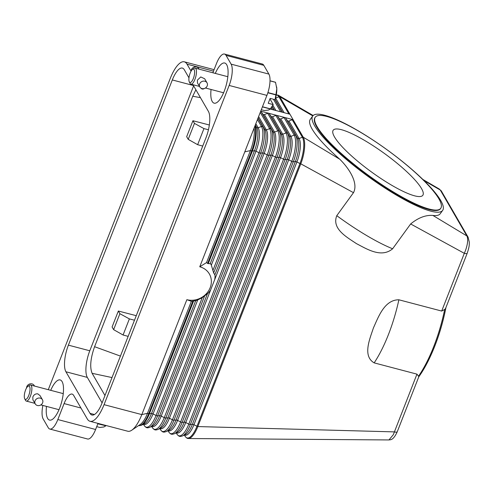 <?xml version="1.0" encoding="UTF-8"?>
<svg xmlns="http://www.w3.org/2000/svg" width="494" height="494" viewBox="0 0 494 494"><rect width="100%" height="100%" fill="white"/><g stroke="black" fill="none" stroke-linecap="round" stroke-linejoin="round"><path stroke-width="0.74" d="M191.067 71.155L187.016 64.158A29.072 9.899 104.8 0 0 184.311 61.824A29.072 9.899 104.8 0 0 179.347 63.584A29.072 9.899 104.8 0 0 170.251 78.447L48.282 389.686M49.801 429.045L87.568 438.993A16.611 5.656 -75.2 0 0 90.402 437.987A16.611 5.656 -75.2 0 0 95.601 429.49L57.835 419.548A16.611 5.656 104.8 0 1 52.636 428.039A16.611 5.656 104.8 0 1 49.801 429.045A16.611 5.656 104.8 0 1 48.258 427.711L43.188 418.961A16.611 5.656 104.8 0 1 42.188 410.001A16.611 5.656 104.8 0 1 42.873 405.438M260.733 111.169L293.109 119.696L289.941 114.225L270.261 109.044M289.941 114.225L279.802 96.713A20.767 7.07 -75.2 0 0 278.486 95.305A20.767 7.07 -75.2 0 0 277.869 95.052L276.263 94.984M422.883 179.47L439.37 189.085L440.296 190.054L466.873 235.934C468.244 238.923 467.818 243.703 465.589 250.285L464.311 253.323L410.65 223.955L392.625 248.772C381.232 258.448 366.418 248.741 356.421 243.622C347.239 237.373 331.48 228.969 336.772 215.68L353.488 192.672L300.79 163.829A20.767 7.07 -75.2 0 0 303.254 137.209A1.383 1.229 149.9 0 0 302.377 137.264L299.074 138.53A1.383 1.229 -30.1 0 1 297.524 138.122L295.739 135.517A20.476 6.972 104.8 0 1 293.312 161.766A1.383 0.42 -158.6 0 1 292.609 161.674A1.383 0.42 -158.6 0 1 291.763 161.359L288.724 159.828A1.383 0.42 21.4 0 0 287.879 159.506A1.383 0.42 21.4 0 0 287.175 159.414L285.131 159.611A1.383 0.42 -158.6 0 1 284.427 159.525A1.383 0.42 -158.6 0 1 283.581 159.204L280.543 157.672A1.383 0.42 21.4 0 0 279.697 157.351A1.383 0.42 21.4 0 0 278.993 157.265L276.949 157.456A1.383 0.42 -158.6 0 1 276.239 157.37A1.383 0.42 -158.6 0 1 275.399 157.049L272.361 155.517A1.383 0.42 21.4 0 0 271.515 155.196A1.383 0.42 21.4 0 0 270.811 155.11L268.767 155.301A1.383 0.42 -158.6 0 1 268.057 155.215A1.383 0.42 -158.6 0 1 267.217 154.894L264.173 153.362L210.611 290.04L209.339 291.763A24.922 22.168 149.9 0 1 208.079 293.183L202.225 297.697L196.964 300.303A24.922 22.168 149.9 0 1 196.155 300.568L192.827 301.105A23.348 20.767 -30.1 0 1 191.369 301.291L186.856 299.685L141.821 414.602L104.055 404.66A29.072 9.899 104.8 0 1 94.959 419.523A29.072 9.899 104.8 0 1 89.994 421.283A29.072 9.899 104.8 0 1 87.296 418.949L73.668 395.422A16.611 5.656 -75.2 0 0 72.124 394.089A16.611 5.656 -75.2 0 0 69.284 395.089A16.611 5.656 -75.2 0 0 64.09 403.586L80.973 408.032M210.561 263.808L211.031 264.407A24.922 22.168 149.9 0 0 210.561 263.808L207.591 263.432A23.348 20.767 149.9 0 0 206.535 262.592L250.433 150.571A20.767 7.07 -75.2 0 0 254.114 128.057M186.856 299.685A18.55 16.506 -30.1 0 0 210.172 287.675A18.55 16.506 -30.1 0 0 199.749 266.785L206.535 262.592M214.773 279.413L215.02 277.258A24.922 22.168 149.9 0 0 215.007 275.504L214.871 274.812L262.629 152.955L260.585 153.146L213.649 272.91L214.871 274.812M213.649 272.91L211.352 265.117L255.991 151.207A1.383 0.42 21.4 0 0 255.151 150.886A1.383 0.42 21.4 0 0 254.441 150.8L210.216 263.648M211.031 264.407L211.352 265.117M199.749 266.785L266.914 95.391A16.611 5.656 -75.2 0 0 269.885 83.048A16.611 5.656 -75.2 0 0 268.884 74.088L263.815 65.338A16.611 5.656 -75.2 0 0 262.271 64.004L224.504 54.056A16.611 5.656 104.8 0 1 226.048 55.39L263.815 65.338M353.488 192.672C358.564 183.181 349.351 168.652 339.786 159.253L303.254 137.209L293.109 119.696A1.383 1.229 149.9 0 0 292.232 119.752L288.934 121.018A1.383 1.229 -30.1 0 1 287.385 120.61L285.6 118.004A1.383 1.229 149.9 0 0 284.05 117.597L280.753 118.863A1.383 1.229 -30.1 0 1 279.203 118.455L277.418 115.849A1.383 1.229 149.9 0 0 275.868 115.442L272.571 116.708A1.383 1.229 -30.1 0 1 271.021 116.3L269.236 113.7A1.383 1.229 149.9 0 0 267.686 113.287L264.383 114.552A1.383 1.229 -30.1 0 1 262.839 114.145L261.054 111.545A1.383 1.229 149.9 0 0 260.715 111.218M187.782 438.444A20.767 7.07 -75.2 0 0 188.393 438.524A20.767 7.07 -75.2 0 0 197.822 426.569A1.383 0.42 -158.6 0 1 196.983 426.248A20.476 6.972 104.8 0 1 185.392 436.647C186.541 437.925 187.337 438.524 187.782 438.444M89.994 421.283L127.761 431.225A29.072 9.899 -75.2 0 0 131.725 430.231L140.259 424.47A20.767 7.07 -75.2 0 0 147.471 413.305L191.369 301.291M416.961 374.143L374.162 362.874C362.324 355.958 369.839 338.89 373.439 327.886C378.33 317.222 384.351 299.765 398.88 299.79L441.685 311.059L444.674 309.472A80.3 27.331 104.8 0 1 418.517 376.218L416.961 374.143L393.31 434.708L388.957 439.944C390.013 439.561 393.057 441.08 397.244 431.756A4.156 1.266 -158.6 0 1 396.725 432.108A4.156 1.266 -158.6 0 1 395.855 432.151A4.156 1.266 -158.6 0 1 394.336 431.886L197.822 426.569L300.79 163.829A1.383 0.42 -158.6 0 1 299.944 163.514L196.983 426.248L193.938 424.716A18.29 6.224 104.8 0 1 184.534 434.936M441.685 311.059L464.311 253.323A4.156 1.266 21.4 0 0 465.83 253.589A4.156 1.266 21.4 0 0 466.7 253.546A4.156 1.266 21.4 0 0 467.225 253.2A4.156 1.266 21.4 0 0 467.244 253.138M442.655 210.395A80.3 16.364 -144 0 1 382.177 186.219A80.3 16.364 -144 0 1 314.647 125.84A80.3 16.364 -144 0 1 312.733 116.004A80.3 16.364 -144 0 1 373.211 140.179A80.3 16.364 -144 0 1 440.741 200.558A80.3 16.364 -144 0 1 442.655 210.395L440.203 213.772C439.049 215.328 436.616 215.884 432.905 215.44L466.873 235.934A4.156 3.693 -30.1 0 1 468.077 237.145L469.3 242.134C469.177 244.771 469.671 245.833 467.225 253.194L445.539 308.534L444.674 309.472M339.786 159.253C326.164 147.231 316.969 137.215 312.202 129.212C309.553 124.605 308.911 121.326 310.281 119.375L312.733 116.004M432.905 215.44C425.686 214.89 418.27 217.731 410.65 223.955M418.517 376.218L418.937 376.422L397.25 431.756M418.77 376.842A78.91 26.861 -75.2 0 0 445.878 307.676M431.694 353.525A77.527 26.392 -75.2 0 0 445.959 307.466M439.37 189.085L441.506 191.271A4.156 3.693 -30.1 0 1 441.506 191.271A4.156 3.693 -30.1 0 0 440.296 190.054L424.031 180.594M440.734 208.332L440.413 208.771A77.527 15.802 -144 0 1 382.023 185.429A77.527 15.802 -144 0 1 316.821 127.131A77.527 15.802 -144 0 1 314.968 117.634L315.289 117.195A77.527 15.802 -144 0 1 373.68 140.537A77.527 15.802 -144 0 1 438.882 198.829A77.527 15.802 -144 0 1 440.734 208.332A77.527 15.802 -144 0 1 382.344 184.991A77.527 15.802 -144 0 1 317.142 126.692A77.527 15.802 -144 0 1 315.289 117.195M334.531 136.999A55.377 11.288 -144 0 1 333.209 130.212A55.377 11.288 -144 0 1 374.921 146.885A55.377 11.288 -144 0 1 421.493 188.523A55.377 11.288 -144 0 1 422.815 195.309A55.377 11.288 -144 0 1 381.102 178.637A55.377 11.288 -144 0 1 334.531 136.999M129.372 318.902L119.894 313.696L113.639 329.659L123.068 334.994L129.372 318.902L134.492 320.205M113.639 329.659L112.089 326.985L118.344 311.022L136.264 315.685M118.344 311.022L119.894 313.696M128.156 336.377L123.068 334.994M188.214 139.357L197.643 144.693L203.948 128.607L194.469 123.395L188.214 139.357L186.67 136.684L192.926 120.727L209.333 124.994M104.975 395.521L92.119 373.322C89.661 367.246 90.482 358.372 94.582 346.702L192.734 96.237L200.447 97.639M94.582 346.702L120.425 356.094M203.948 128.607L208.443 129.743M194.469 123.395L192.926 120.727M202.731 146.082L197.643 144.693M92.119 373.322L112.015 377.564M192.734 96.237L195.89 89.772M312.801 115.911L279.802 96.713A1.383 1.229 149.9 0 0 278.925 96.775A20.476 6.972 -75.2 0 0 276.251 95.052M131.725 430.231A29.072 9.899 -75.2 0 0 132.725 429.465A29.072 9.899 -75.2 0 0 141.821 414.602L147.471 413.305L148.731 413.639A20.767 7.07 104.8 0 1 138.709 425.519M95.601 429.49L97.991 423.389M193.617 85.851L89.791 350.783A20.767 7.07 -75.2 0 0 87.327 377.404L102.091 402.888M192.956 84.709L208.375 111.335A20.767 7.07 104.8 0 1 205.912 137.956L101.986 403.147A20.767 7.07 104.8 0 1 91.946 415.022A20.767 7.07 104.8 0 1 90.013 413.355L65.93 371.772A20.767 7.07 104.8 0 1 68.394 345.145L172.32 79.954A20.767 7.07 104.8 0 1 182.36 68.079A20.767 7.07 104.8 0 1 184.293 69.747L188.967 77.824M104.055 404.66L229.148 85.443L266.914 95.391M268.884 74.088L231.124 64.146A16.611 5.656 104.8 0 1 232.118 73.106A16.611 5.656 104.8 0 1 229.148 85.443M212.865 72.772L216.471 63.559A16.611 5.656 104.8 0 1 221.67 55.062A16.611 5.656 104.8 0 1 224.504 54.056M57.835 419.548L64.09 403.586M231.124 64.146L226.048 55.39M200.947 88.142A16.611 5.656 -75.2 0 0 202.182 89.019A16.611 5.656 -75.2 0 0 204.368 88.506M50.715 390.328A20.767 7.07 104.8 0 1 60.151 379.929A20.767 7.07 104.8 0 1 62.077 381.59A20.767 7.07 104.8 0 1 60.737 405.08A20.767 7.07 104.8 0 1 49.573 420.091A20.767 7.07 104.8 0 1 47.646 418.424A20.767 7.07 104.8 0 1 46.485 406.389M215.298 73.415A20.767 7.07 104.8 0 1 224.733 63.016A20.767 7.07 104.8 0 1 226.66 64.677A20.767 7.07 104.8 0 1 225.32 88.167A20.767 7.07 104.8 0 1 214.155 103.178A20.767 7.07 104.8 0 1 212.229 101.511A20.767 7.07 104.8 0 1 211.062 89.476M262.407 106.895L270.311 108.97A15.919 5.422 -75.2 0 0 270.403 108.841L273.201 104.506A13.844 4.712 104.8 0 1 271.169 107.871L270.237 109.069L268.477 110.057L264.457 110.563L261.295 109.73M270.014 80.874L275.529 82.325A15.919 5.422 -75.2 0 0 275.498 82.282A15.919 5.422 -75.2 0 0 275.473 82.239L270.02 80.8M276.646 86.925A13.844 4.712 104.8 0 1 276.659 87.012A13.844 4.712 104.8 0 1 276.807 88.79L275.529 82.325M273.12 104.574L268.23 103.289L270.15 98.374L275.047 99.665L275.868 94.897A15.919 5.422 -75.2 0 0 275.911 94.681L276.807 88.79A13.844 4.712 104.8 0 1 275.127 99.59L275.047 99.665M267.841 92.786L275.868 94.897M270.403 108.841L262.462 106.753M275.911 94.681L267.909 92.576M269.952 98.893L273.201 104.506M192.567 69.345A6.922 2.359 104.8 0 1 194.154 69.666A6.922 2.359 104.8 0 1 193.333 78.54A6.922 2.359 104.8 0 1 189.344 81.942A6.922 2.359 104.8 0 1 189.282 81.825A6.922 2.359 104.8 0 1 189.474 75.205A6.922 2.359 104.8 0 1 192.567 69.345L193.988 68.388A8.305 2.828 104.8 0 1 195.124 68.104A8.305 2.828 104.8 0 1 195.896 68.765A8.305 2.828 104.8 0 1 195.358 78.163A8.305 2.828 104.8 0 1 190.894 84.165A8.305 2.828 104.8 0 1 190.122 83.498A8.305 2.828 104.8 0 1 190.048 83.363A8.305 2.828 104.8 0 1 189.98 83.214M199.829 86.987L197.47 82.918L197.427 80.077L200.755 76.947L204.658 78.756L207.017 82.825A4.156 3.693 -30.1 0 1 207.202 85.9A4.156 3.693 -30.1 0 1 203.645 88.673A4.156 3.693 -30.1 0 1 199.829 86.987A4.156 3.693 -30.1 0 1 199.644 83.912A4.156 3.693 -30.1 0 1 203.201 81.14A4.156 3.693 -30.1 0 1 207.017 82.825M199.094 69.148L198.773 68.598A4.156 3.693 149.9 0 0 194.957 66.912A4.156 3.693 149.9 0 0 191.406 69.685A4.156 3.693 149.9 0 0 191.141 71.037M96.713 426.643L99.881 427.477L103.894 426.97L105.728 425.884A15.919 5.422 -75.2 0 0 105.821 425.76L97.88 423.667M105.821 425.76L97.824 423.809M27.985 386.259A6.922 2.359 104.8 0 1 29.572 386.58A6.922 2.359 104.8 0 1 28.751 395.453A6.922 2.359 104.8 0 1 24.762 398.856A6.922 2.359 104.8 0 1 24.7 398.738A6.922 2.359 104.8 0 1 24.891 392.119A6.922 2.359 104.8 0 1 27.985 386.259L29.412 385.301A8.305 2.828 104.8 0 1 30.542 385.017A8.305 2.828 104.8 0 1 31.313 385.678A8.305 2.828 104.8 0 1 30.776 395.077A8.305 2.828 104.8 0 1 26.312 401.079A8.305 2.828 104.8 0 1 25.54 400.412A8.305 2.828 104.8 0 1 25.466 400.276A8.305 2.828 104.8 0 1 25.398 400.128M35.247 403.901L32.894 399.831L32.845 396.991C33.87 394.669 35.525 393.632 37.81 393.866L40.082 395.669L42.435 399.739A4.156 3.693 -30.1 0 1 42.62 402.814A4.156 3.693 -30.1 0 1 39.063 405.586A4.156 3.693 -30.1 0 1 35.247 403.901A4.156 3.693 -30.1 0 1 35.062 400.825A4.156 3.693 -30.1 0 1 38.618 398.053A4.156 3.693 -30.1 0 1 42.435 399.739M34.512 386.061L34.197 385.511A4.156 3.693 149.9 0 0 30.375 383.826A4.156 3.693 149.9 0 0 26.824 386.598A4.156 3.693 149.9 0 0 26.559 387.951M285.6 118.004L295.739 135.517A1.383 1.229 149.9 0 0 294.196 135.109A20.476 6.972 104.8 0 1 291.763 161.359L188.801 424.093L185.756 422.561A18.29 6.224 104.8 0 1 176.352 432.781M292.232 119.752L302.377 137.264A20.476 6.972 104.8 0 1 299.944 163.514L296.906 161.976A1.383 0.42 21.4 0 0 296.067 161.662A1.383 0.42 21.4 0 0 295.356 161.569L293.312 161.766L190.351 424.5A1.383 0.42 -158.6 0 1 189.64 424.414A1.383 0.42 -158.6 0 1 188.801 424.093A20.476 6.972 104.8 0 1 177.204 434.492L176.117 432.898M288.934 121.018L299.074 138.53A18.29 6.224 104.8 0 1 296.906 161.976L193.938 424.716A1.383 0.42 21.4 0 0 193.098 424.395A1.383 0.42 21.4 0 0 192.388 424.309L190.351 424.5A20.476 6.972 104.8 0 1 182.564 435.899C180.946 436.449 179.958 436.579 179.6 436.288C179.155 436.369 178.359 435.77 177.204 434.492M284.05 117.597L294.196 135.109L290.892 136.375A18.29 6.224 104.8 0 1 288.724 159.828L185.756 422.561A1.383 0.42 21.4 0 0 184.917 422.24A1.383 0.42 21.4 0 0 184.206 422.154A18.29 6.224 104.8 0 1 177.253 432.336L174.382 433.744A20.476 6.972 104.8 0 0 182.169 422.345A1.383 0.42 -158.6 0 1 181.459 422.259A1.383 0.42 -158.6 0 1 180.619 421.938A20.476 6.972 104.8 0 1 169.022 432.336L167.935 430.743M272.503 109.631L271.342 107.636M274.053 110.045L272.052 106.587M275.924 110.533L272.842 105.21M280.685 111.786L273.417 99.238M274.374 110.125L272.194 106.358M282.235 112.194L274.967 99.646M288.867 113.941L278.925 96.775L275.621 98.04A1.383 1.229 -30.1 0 1 275.566 98.059M284.106 112.688L275.621 98.04A18.29 6.224 -75.2 0 0 275.59 97.979M282.562 112.28L275.152 99.498M202.225 297.697L156.067 415.473L153.029 413.941A1.383 0.42 21.4 0 0 152.189 413.62A1.383 0.42 21.4 0 0 151.479 413.534A18.29 6.224 104.8 0 1 144.526 423.722L141.655 425.13C140.037 425.674 139.049 425.803 138.684 425.513M195.704 300.685L151.479 413.534L149.435 413.725A20.476 6.972 104.8 0 1 141.655 425.13M193.611 301L149.435 413.725A1.383 0.42 -158.6 0 1 148.731 413.639L192.827 301.105M260.245 112.416L269.644 128.644A20.476 6.972 104.8 0 1 267.217 154.894L164.249 417.628L161.211 416.096A1.383 0.42 21.4 0 0 160.371 415.775A1.383 0.42 21.4 0 0 159.661 415.689L157.617 415.88A1.383 0.42 -158.6 0 1 156.913 415.794A1.383 0.42 -158.6 0 1 156.067 415.473A20.476 6.972 104.8 0 1 144.476 425.871L143.39 424.278M197.668 300.031L153.029 413.941A18.29 6.224 104.8 0 1 143.618 424.161M267.686 113.287L277.826 130.799L274.528 132.065A1.383 1.229 -30.1 0 1 272.978 131.657L271.194 129.051A1.383 1.229 149.9 0 0 269.644 128.644L266.346 129.91A1.383 1.229 -30.1 0 1 264.796 129.502L263.012 126.896A20.476 6.972 104.8 0 1 260.585 153.146A1.383 0.42 -158.6 0 1 259.875 153.06A1.383 0.42 -158.6 0 1 259.035 152.739L212.877 270.514M244.783 151.868L250.433 150.571L251.693 150.905L207.591 263.432M257.448 119.554L261.462 126.489L258.164 127.755A1.383 1.229 -30.1 0 1 256.614 127.347A18.29 6.224 104.8 0 1 254.441 150.8L252.403 150.991L208.227 263.716M255.157 125.396A20.476 6.972 104.8 0 1 252.403 150.991A1.383 0.42 -158.6 0 1 251.693 150.905A20.767 7.07 104.8 0 0 254.898 126.063M257.973 118.202L263.012 126.896A1.383 1.229 149.9 0 0 261.462 126.489A20.476 6.972 104.8 0 1 259.035 152.739L255.991 151.207A18.29 6.224 104.8 0 0 258.164 127.755L255.818 123.71M258.615 116.565L266.346 129.91A18.29 6.224 104.8 0 1 264.173 153.362A1.383 0.42 21.4 0 0 263.333 153.041A1.383 0.42 21.4 0 0 262.629 152.955A18.29 6.224 104.8 0 0 264.796 129.502L258.084 117.918M255.287 125.062L256.614 127.347L255.2 125.285M207.418 293.825L159.661 415.689A18.29 6.224 104.8 0 1 152.708 425.871L149.836 427.285A20.476 6.972 104.8 0 0 157.617 415.88L204.553 296.116M275.868 115.442L286.007 132.954L282.71 134.22A1.383 1.229 -30.1 0 1 281.16 133.812L279.376 131.206A1.383 1.229 149.9 0 0 277.826 130.799A20.476 6.972 104.8 0 1 275.399 157.049L172.437 419.783L169.393 418.251A1.383 0.42 21.4 0 0 168.553 417.93A1.383 0.42 21.4 0 0 167.843 417.844L165.799 418.035A1.383 0.42 -158.6 0 1 165.095 417.949A1.383 0.42 -158.6 0 1 164.249 417.628A20.476 6.972 104.8 0 1 152.658 428.026L151.572 426.433M210.611 290.04L161.211 416.096A18.29 6.224 104.8 0 1 151.8 426.316M262.839 114.145L272.978 131.657A18.29 6.224 104.8 0 1 270.811 155.11L167.843 417.844A18.29 6.224 104.8 0 1 160.89 428.026L158.018 429.44A20.476 6.972 104.8 0 0 165.799 418.035L268.767 155.301A20.476 6.972 104.8 0 0 271.194 129.051L261.054 111.545M280.753 118.863L290.892 136.375A1.383 1.229 -30.1 0 1 289.342 135.967L287.557 133.361A1.383 1.229 149.9 0 0 286.007 132.954A20.476 6.972 104.8 0 1 283.581 159.204L180.619 421.938L177.574 420.406A1.383 0.42 21.4 0 0 176.735 420.085A1.383 0.42 21.4 0 0 176.025 419.999L173.981 420.19A1.383 0.42 -158.6 0 1 173.277 420.104A1.383 0.42 -158.6 0 1 172.437 419.783A20.476 6.972 104.8 0 1 160.84 430.181L159.753 428.588M264.383 114.552L274.528 132.065A18.29 6.224 104.8 0 1 272.361 155.517L169.393 418.251A18.29 6.224 104.8 0 1 159.988 428.471M271.021 116.3L281.16 133.812A18.29 6.224 104.8 0 1 278.993 157.265L176.025 419.999A18.29 6.224 104.8 0 1 169.072 430.181L166.2 431.589A20.476 6.972 104.8 0 0 173.981 420.19L276.949 157.456A20.476 6.972 104.8 0 0 279.376 131.206L269.236 113.7M272.571 116.708L282.71 134.22A18.29 6.224 104.8 0 1 280.543 157.672L177.574 420.406A18.29 6.224 104.8 0 1 168.17 430.626M279.203 118.455L289.342 135.967A18.29 6.224 104.8 0 1 287.175 159.414L184.206 422.154L182.169 422.345L285.131 159.611A20.476 6.972 104.8 0 0 287.557 133.361L277.418 115.849M287.385 120.61L297.524 138.122A18.29 6.224 104.8 0 1 295.356 161.569L192.388 424.309A18.29 6.224 104.8 0 1 185.435 434.492L182.564 435.899M392.625 248.772A80.3 16.364 -144 0 1 336.772 215.68M441.5 191.264L468.077 237.145A4.156 3.693 -30.1 0 1 468.077 237.151A4.156 3.693 -30.1 0 1 468.133 237.256M374.162 362.874A80.3 27.331 -75.2 0 0 398.88 299.79M187.016 64.158L213.507 71.13M172.32 79.954L193.42 85.511M68.394 345.145L89.791 350.783M65.93 371.772L87.327 377.404M90.013 413.355L94.447 414.522M144.476 425.871C145.625 427.149 146.428 427.748 146.866 427.668C147.231 427.958 148.219 427.829 149.836 427.285M152.658 428.026C153.813 429.305 154.61 429.904 155.054 429.823C155.412 430.113 156.4 429.984 158.018 429.44M160.84 430.181C161.995 431.46 162.792 432.059 163.236 431.978C163.594 432.269 164.582 432.139 166.2 431.589M169.022 432.336C170.177 433.615 170.973 434.214 171.418 434.133C171.776 434.424 172.764 434.294 174.382 433.744M184.299 435.053L185.392 436.647M388.957 439.944L188.393 438.524M313.159 115.516L278.554 95.348M184.311 61.824L214.081 69.66M195.124 68.104L227.827 76.712M190.894 84.165L199.508 86.438M205.442 88L223.591 92.779M189.282 81.825L190.048 83.363M26.312 401.079L34.926 403.351M40.866 404.913L59.014 409.693M30.542 385.017L63.244 393.625M24.7 398.738L25.466 400.276"/></g></svg>
